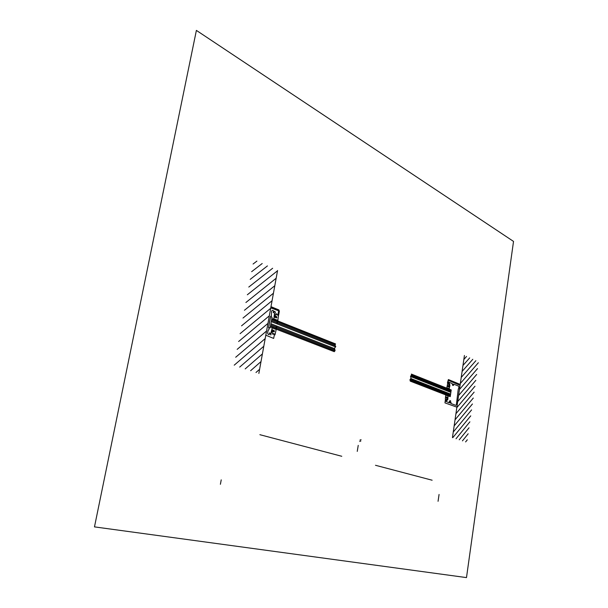<?xml version="1.0" encoding="UTF-8"?>
<svg xmlns="http://www.w3.org/2000/svg" width="608" height="608" viewBox="0 0 608 608"><rect width="100%" height="100%" fill="white"/><g stroke="black" fill="none" stroke-linecap="round" stroke-linejoin="round"><path stroke-width="0.91" d="M448.385 379.552L460.203 384.408L460.104 385.084L448.286 380.243L447.777 383.154L447.397 383.002L448.385 379.552M271.806 318.569L335.532 343.915L335.008 345.238L335.783 346.606L334.499 348.224L335.107 350.588L334.286 351.682L270.302 326.868M335.532 346.925L271.259 321.594M334.62 348.688L270.872 323.73M334.924 349.874L270.682 324.801M334.864 350.915L270.484 325.865M335.228 344.675L271.647 319.451M335.312 345.77L271.457 320.522M256.895 261.106L253.072 264.032M262.2 263.522L251.644 271.685M267.444 265.909L250.215 279.353M272.635 268.265L248.786 287.052M277.514 270.788L247.342 294.766M276.161 278.244L245.906 302.495M274.801 285.714L244.454 310.255M273.44 293.216L243.01 318.037M272.072 300.724L241.551 325.835M270.704 308.264L240.099 333.655M269.329 315.818L238.632 341.498M267.953 323.395L237.166 349.364M266.578 330.988L235.699 357.253M265.187 338.603L234.224 365.165M263.804 346.241L239.696 367.088M262.413 353.902L245.191 368.912M261.014 361.578L250.625 370.705M259.616 369.284L255.991 372.484M270.59 316.624L272.057 317.209L270.104 327.986L268.637 327.416L270.59 316.624M275.637 314.579L276.746 313.736L275.447 314.427L275.173 315.605L275.941 317.528L275.454 315.924L276.815 316.844L276.678 317.908L274.246 317.163L273.516 319.01L274.527 320.492L273.927 318.843L277.05 320.089L277.012 323.319L277.43 323.372L278.593 314.845L278.266 314.442L278.069 315.567M258.856 373.434L277.567 270.507M272.323 332.91L273.007 334.468L272.11 332.91L272.27 331.679L273.585 330.562L272.62 331.611L274.117 331.801L274.352 330.775L271.989 329.635L271.981 327.492L273.357 326.944L273.456 327.476L272.285 327.94L275.416 329.156L276.473 326.314L276.853 326.572L274.991 334.856L274.573 334.978L274.77 333.845M446.91 399.578L446.181 400.345L447.214 398.719L446.728 397.229L447.032 398.491L446.15 397.845L446.242 396.978L447.822 397.404L448.301 395.869L447.655 394.752L448.035 396.036L446.006 395.246L446.036 392.631L445.322 398.977M449.114 384.666L448.681 383.45L449.145 385.654L448.294 386.612L448.917 385.723L447.959 385.639L447.8 386.475L449.32 387.273L449.32 388.983L448.43 389.5L449.122 388.641L447.1 387.836L446.401 390.184L447.534 384.028M458.181 389.66L458.941 387.152L458.622 386.156L453.629 384.119L453.538 385.411L453.135 385.024C452.504 383.61 452.367 383.762 452.74 385.48L452.094 383.496L448.803 382.158L448.674 383.04L449.449 383.435L449.912 385.153L449.662 387.045L447.868 386.551L447.853 385.837L449.206 386.24L449.426 385.426L449.046 384.074L448.438 383.83L448.37 384.309L447.807 383.336L448.316 380.312L460.066 385.343L456.889 407.147L444.972 402.884L445.368 399.798L446.143 399.342L446.682 400.056L447.397 399.129L447.435 398.24L446.112 397.594L446.181 397.13L447.982 397.602L447.754 399.737L445.846 401.341L449.244 402.853C449.244 401.128 449.7 400.444 450.612 400.794L450.376 401.554C449.563 402.823 449.639 403.058 450.604 402.26L451.068 402.207L450.794 403.438L455.818 405.338L456.38 404.685L458.181 389.66M410.256 381.14L450.239 396.644L451.227 389.933L411.396 374.095L411.434 375.493L410.514 376.094L411.008 378.222L409.944 379.742L410.256 381.14M411.069 375.729L450.992 391.514M411.418 374.9L451.121 390.655M410.035 380.152L450.361 395.838M410.271 379.278L450.482 394.972M410.803 378.518L450.612 394.106M410.605 376.512L450.87 392.38M466.549 356.448L463.836 359.495M469.688 357.876L462.962 365.469M472.796 359.29L462.088 371.458M475.874 360.688L461.214 377.454M478.352 362.74L460.34 383.466M477.516 368.592L459.458 389.492M476.672 374.46L458.584 395.527M475.836 380.334L457.702 401.584M474.992 386.224L456.813 407.641M474.149 392.13L455.932 413.721M473.298 398.042L455.042 419.809M472.454 403.97L454.153 425.912M471.603 409.906L453.256 432.03M470.752 415.857L452.77 437.669M469.893 421.823L456.023 438.748M469.042 427.796L459.245 439.812M468.183 433.785L462.445 440.868M467.324 439.789L465.606 441.917M452.451 437.562L464.421 355.482M513.524 241.414L466.488 577.6L94.476 526.885L196.392 30.4L513.524 241.414M361.068 439.683L359.928 440.131M360.856 441.013L359.716 441.454M357.253 451.387L358.234 445.368M438.064 501.304L439.067 494.456M220.4 484.295L221.221 479.849M432.128 480.214L375.493 465.287M259.874 434.69L341.78 456.281M270.834 307.542L278.7 310.756L278.168 314.397L278.745 314.632L279.361 311.212L278.852 309.913L270.993 306.683M274.892 316.198L275.014 314.944L275.895 314.078L276.974 314.42L276.868 315.02L278.046 314.564L278.631 310.802L270.78 307.861L265.81 335.206L273.653 338.428L274.413 334.704L273.547 333.442L273.44 334.043L272.49 333.678L271.898 331.953L272.224 330.957L274.33 331.588L274.299 330.699L271.738 329.718L270.932 333.161C271.115 335.51 270.879 335.601 270.226 333.442L269.625 332.834L269.154 334.681L268.143 334.301L267.619 333.002L268.136 330.167L268.827 329.893L269.078 328.495L268.569 327.758L269.496 321.966L270.651 316.282L271.343 316.023L271.601 311.076L272.483 310.338L273.486 310.741L273.273 312.672L274.003 312.596C274.056 309.381 276.693 313.287 274.512 313.356L274.056 316.912L276.602 317.931L276.921 317.186L276.45 317.323"/></g></svg>
